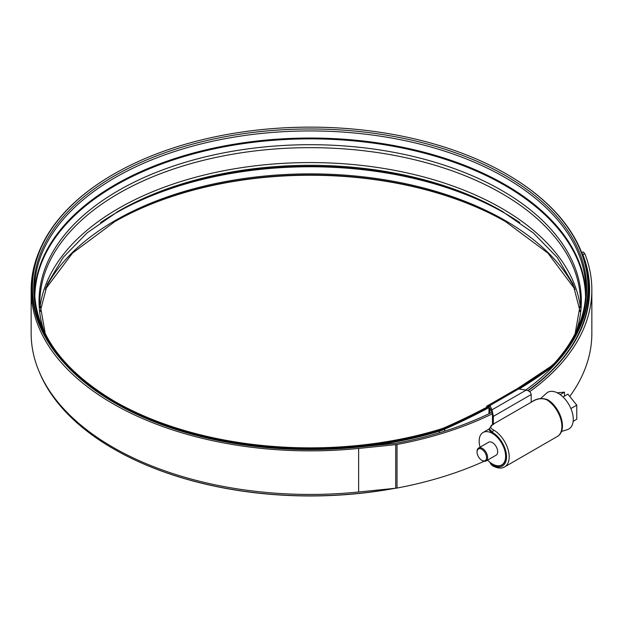 <?xml version="1.0" encoding="UTF-8"?>
<svg xmlns="http://www.w3.org/2000/svg" width="623" height="623" viewBox="0 0 623 623"><rect width="100%" height="100%" fill="white"/><g stroke="black" fill="none" stroke-linecap="round" stroke-linejoin="round"><path stroke-width="0.93" d="M489.873 413.306L489.873 408.01L491.89 412.037L492.443 414.77L492.528 424.465M492.396 433.281L489.242 430.127L489.242 428.725L492.528 432.44L492.396 433.281M491.259 463.263L492.528 464.197A18.892 10.902 -120 0 0 501.834 465.062A18.892 10.902 -120 0 0 504.762 450.008A18.892 10.902 -120 0 0 492.528 433.359M546.558 399.732L546.418 399.647C541.901 398.004 537.33 398.572 532.72 401.352L493.245 424.146C489.694 426.077 489.849 428.056 493.72 430.072L493.86 430.158A21.883 12.631 60 0 1 508.041 449.448A21.883 12.631 60 0 1 504.653 466.892L557.359 436.466A21.883 12.631 -120 0 0 560.739 419.022A21.883 12.631 -120 0 0 546.558 399.732A1.869 1.067 -59.5 0 1 547.5 399.639L547.5 399.639C559.968 406.687 568.363 429.932 557.359 436.466M493.338 424.621L493.642 423.913M493.338 416.39L491.999 409.841L526.178 390.099C529.2 390.8 530.866 392.28 531.185 394.538L493.338 416.39L493.338 423.718M488.977 406.079L489.273 404.771L489.99 405.503L491.999 409.841M488.977 406.936L488.977 413.734M526.178 390.099L518.671 388.939L516.015 389.336L489.273 404.771M531.185 394.538L531.185 401.866M489.764 462.149L492.528 465.116A20.014 11.557 -120 0 0 506.546 456.869A20.014 11.557 -120 0 0 492.528 432.44A1.869 1.067 120.5 0 1 493.86 430.158M482.342 460.615L481.813 460.304A6.736 3.886 -120 0 0 486.571 457.555A6.736 3.886 -120 0 0 481.813 449.315A6.736 3.886 -120 0 0 477.054 452.064A6.736 3.886 -120 0 0 481.813 460.304L482.342 460.615A7.484 4.322 60 0 0 486.08 460.981L496.134 455.179A7.484 4.322 -120 0 0 497.279 449.183A7.484 4.322 -120 0 0 492.396 442.595A7.484 4.322 -120 0 0 488.65 442.221L478.604 448.023A7.484 4.322 60 0 1 482.342 448.396A7.484 4.322 60 0 1 487.233 454.985A7.484 4.322 60 0 1 486.08 460.981M487.56 460.132A18.706 10.801 -120 0 0 492.396 463.971A18.706 10.801 -120 0 0 501.741 464.898A18.706 10.801 -120 0 0 504.614 449.915A18.706 10.801 -120 0 0 492.396 433.429A18.706 10.801 -120 0 0 483.043 432.502A18.706 10.801 -120 0 0 480.084 447.174M540.686 398.518L546.503 393.222A21.151 12.211 60 0 1 558.317 393.37A21.151 12.211 60 0 1 572.467 413.213A21.151 12.211 60 0 1 567.491 429.582L561.432 431.513M563.013 396.952L567.903 394.133L576.766 405.152L576.766 419.256L573.16 421.343M576.766 405.152L570.894 408.548M557.242 392.794L564.469 392.147L560.209 394.6M564.469 396.111L564.469 392.147M477.054 452.064L477.054 451.449A7.484 4.322 60 0 1 478.604 448.023M65.423 364.385A276.799 159.807 0 0 0 114.468 402.762A276.799 159.807 0 0 0 358.256 447.143L395.332 443.366A7.484 4.322 0 0 0 396.337 443.226A279.416 161.318 0 0 0 491.983 412.27M525.726 390.029A276.799 159.807 0 0 0 555.802 363.45M39.381 250.929A279.042 161.1 0 0 0 31.15 289.765A279.042 161.1 0 0 0 112.88 403.681A279.042 161.1 0 0 0 358.646 448.42L395.722 444.643A9.727 5.615 0 0 0 397.03 444.456A281.658 162.611 0 0 0 492.365 413.789M31.15 289.765L31.15 333.344A279.042 161.1 0 0 0 112.88 447.259A279.042 161.1 0 0 0 358.646 491.999L395.722 488.23A9.727 5.615 0 0 0 397.03 488.043A281.658 162.611 0 0 0 484.071 461.277M527.852 390.574A279.042 161.1 0 0 0 589.233 289.765A279.042 161.1 0 0 0 581.002 250.929M569.772 396.454A281.658 162.611 0 0 0 591.85 333.344L591.85 289.765A281.658 162.611 0 0 0 584.942 253.966L582.77 254.301L581.648 252.463M581.578 252.292L583.408 252.011L584.942 253.966M529.667 391.68A281.658 162.611 0 0 0 591.85 289.765M528.148 390.699A279.416 161.318 0 0 0 589.607 289.765A279.416 161.318 0 0 0 582.77 254.301M490.005 405.542A624.223 360.39 180 0 1 445.507 427.23A39.117 22.584 180 0 1 439.963 429.286A277.765 160.368 180 0 1 113.783 400.893L113.783 400.893A277.765 160.368 180 0 1 113.783 174.105A277.765 160.368 180 0 1 506.6 174.105L506.974 174.323A278.294 160.672 180 0 1 556.432 362.788A39.646 22.887 180 0 1 552.321 366.417A623.249 359.829 180 0 1 518.445 388.908M45.261 289.422L72.478 253.109L114.718 221.679A276.441 159.605 180 0 1 505.666 221.671L505.674 221.679A276.441 159.605 180 0 1 505.666 221.679L547.905 253.109L575.122 289.422M395.208 488.276A277.765 160.368 180 0 1 113.783 449.004L113.783 449.004A277.765 160.368 180 0 1 113.775 449.004L113.409 448.794A278.294 160.672 180 0 1 113.402 448.786A278.294 160.672 180 0 1 39.381 372.18M114.25 221.944A277.765 160.368 180 0 1 506.133 221.944M580.145 311.555L572.989 283.956L557.219 257.439L533.28 232.885L501.943 211.166A271.161 156.552 180 0 1 501.936 211.158A271.161 156.552 180 0 0 118.448 211.158L87.103 232.885L63.164 257.439L47.387 283.956L40.238 311.555M490.317 406.219A624.752 360.694 180 0 1 445.827 427.908A39.646 22.887 180 0 1 440.212 429.987L439.597 430.392A276.97 159.909 180 0 1 114.344 402.084L113.409 401.539A278.294 160.672 180 0 1 113.402 401.539A278.294 160.672 180 0 1 113.402 174.323A278.294 160.672 180 0 1 113.596 174.214M393.853 488.416A278.294 160.672 180 0 1 113.409 448.794M439.963 429.286L440.212 429.987A278.294 160.672 180 0 1 113.409 401.539M506.974 174.323L506.6 174.105A277.765 160.368 180 0 1 555.965 362.22A39.117 22.584 180 0 1 551.908 365.794A622.727 359.526 180 0 1 516.864 389.001M489.865 404.436A622.727 359.526 180 0 1 487.957 405.456L488.315 406.11L487.42 406.632A1.869 1.036 -118.1 0 0 487.093 407.084M488.985 405.752A623.249 359.829 180 0 1 488.315 406.11M487.957 405.456L487.054 405.978A2.617 1.448 -118.1 0 0 486.54 407.162L486.54 407.38M492.528 464.197L492.528 465.116A1.869 1.09 -60.5 0 0 492.925 465.981L492.925 465.981C497.699 468.441 501.616 468.745 504.653 466.892M518.671 388.939L489.99 405.503M532.72 401.352A1.869 1.082 -120 0 0 532.385 401.446A1.869 1.082 -120 0 0 532.198 401.617M493.245 424.146A1.869 1.082 -120 0 0 492.91 424.232L489.242 428.725M358.646 448.42L358.646 491.999M397.03 444.456L397.03 488.043M395.722 444.643L395.722 488.23M39.934 307.669A270.966 156.443 180 0 1 215.644 172.4A270.966 156.443 180 0 1 501.795 208.386A270.966 156.443 180 0 1 580.449 307.669M45.261 333.687L39.802 302.762C40.098 271.075 55.868 241.919 87.103 215.301A270.966 156.443 180 0 1 501.795 193.48A270.966 156.443 180 0 1 533.272 215.301C564.516 241.919 580.286 271.075 580.581 302.762L575.122 333.687M114.25 401.165A276.441 159.605 180 0 1 114.951 175.585A276.441 159.605 180 0 1 505.666 175.725A276.441 159.605 180 0 1 554.797 362.944A2.617 1.892 -137.6 0 0 554.501 363.186C575.286 340.142 585.745 315.783 585.861 290.092A275.678 159.161 180 0 0 505.121 177.547A275.678 159.161 180 0 0 204.694 143.049A275.678 159.161 180 0 0 34.514 290.092C35.464 332.97 62.199 370.085 114.718 401.43M34.584 293.62A275.678 159.161 180 0 1 207.552 149.473A275.678 159.161 180 0 1 505.121 184.642A275.678 159.161 180 0 1 585.799 293.62M34.841 297.786A275.343 158.966 180 0 1 204.858 150.961A275.343 158.966 180 0 1 504.887 185.428A275.343 158.966 180 0 1 585.534 297.786M44.015 331.125A271.161 156.552 180 0 1 182.889 163.024A271.161 156.552 180 0 1 501.928 190.552A271.161 156.552 180 0 1 576.368 331.125M45.798 287.951A275.678 159.161 180 0 1 505.121 220.48A275.678 159.161 180 0 1 574.585 287.951M100.544 222.575A275.678 159.161 180 0 1 505.121 213.378A275.678 159.161 180 0 1 519.839 222.575M116.984 212.015A275.343 158.966 180 0 1 503.4 212.015M114.344 402.084A276.97 159.909 180 0 1 114.336 402.076L113.402 401.539M445.507 427.23L445.827 427.908L445.024 428.383A38.33 22.124 180 0 1 439.597 430.392A1.869 0.716 -107 0 0 439.34 431.194A276.425 159.589 180 0 1 368.092 446.138M102.429 395.356A276.425 159.589 180 0 1 69.994 369.073M552.321 366.417L551.908 365.794L550.88 366.394A37.801 21.821 180 0 0 554.797 362.944L555.965 362.22L556.432 362.788M550.958 367.399A1.869 1.191 -125.8 0 0 550.864 367.905L550.864 368.699M554.774 364.432A1.869 1.355 -137.6 0 0 554.774 364.447A37.777 21.813 180 0 1 550.864 367.905A621.38 358.755 180 0 1 519.216 389.025M488.985 405.791A621.933 359.066 180 0 1 487.42 406.632M488.977 406.975A623.428 359.93 180 0 1 445.024 428.383A1.869 0.927 -113.9 0 0 444.69 429.208A37.777 21.813 180 0 1 439.34 431.194L439.34 432.814M488.977 407.621A622.875 359.619 180 0 1 444.69 429.208L444.69 431.163M554.501 363.186L550.787 366.456A2.617 1.667 -125.8 0 1 550.88 366.394A621.404 358.762 180 0 1 516.779 389.025L550.787 366.456A2.617 1.667 -125.8 0 0 550.709 366.519M547.5 399.639C541.924 397.801 536.894 398.409 532.385 401.446L532.026 401.656M493.502 423.897L492.91 424.232M492.925 465.981L491.36 464.797L489.631 462.04M501.741 464.898L503.073 464.135M483.043 432.502L489.242 428.928M589.233 289.765L589.233 298.106"/></g></svg>
